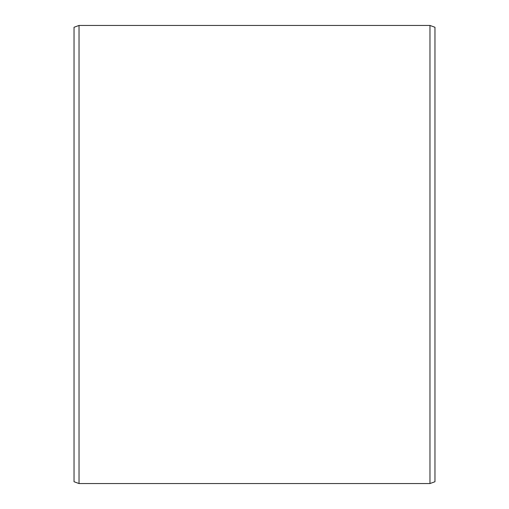 <?xml version="1.0" encoding="UTF-8"?>
<svg xmlns="http://www.w3.org/2000/svg" width="509" height="509" viewBox="0 0 509 509"><rect width="100%" height="100%" fill="white"/><g stroke="black" fill="none" stroke-linecap="round" stroke-linejoin="round"><path stroke-width="0.76" d="M434.966 27.27L434.966 481.73L429.965 483.55L429.965 25.45L434.966 27.27M79.035 483.55L74.034 481.73L74.034 27.27L79.035 25.45L79.035 483.55L429.965 483.55M79.035 25.45L429.965 25.45"/></g></svg>
